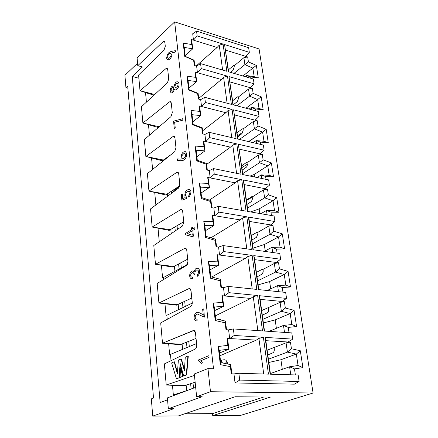 <?xml version="1.0" encoding="UTF-8"?>
<svg xmlns="http://www.w3.org/2000/svg" width="438" height="438" viewBox="0 0 438 438"><rect width="100%" height="100%" fill="white"/><g stroke="black" fill="none" stroke-linecap="round" stroke-linejoin="round"><path stroke-width="0.66" d="M142.416 66.959L137.778 65.684L137.094 57.991L174.663 21.9L259.077 48.952L174.663 21.9L137.094 57.991L137.778 65.684L142.416 66.959L132.26 76.475L138.895 78.238L132.26 76.475L142.416 66.959M163.122 41.687L137.778 65.684L163.122 41.687L164.825 42.201L163.122 41.687C164.058 40.969 164.65 41.287 164.902 42.628L164.217 41.336L163.122 41.687M148.493 124.666L149.457 135.194L148.493 124.666M145.531 92.517L146.418 102.142L145.531 92.517M193.476 40.143L197.155 35.916L196.563 31.12L192.704 33.764L193.476 40.143L191.138 39.42L191.871 41.632L192.736 48.815L185.175 55.566L192.736 48.815L184.234 47.413L185.274 56.376L194.1 60.154L194.751 65.569L194.1 60.154L185.274 56.376L184.234 47.413L192.736 48.815L191.871 41.632L191.138 39.42L192.736 48.815L191.751 44.545L183.215 43.105L184.234 47.413L183.215 43.105L184.743 56.382L194.1 60.154L193.629 60.181L194.258 65.426L196.624 66.111L197.429 72.719L201.195 68.596L200.582 63.62L196.624 66.111L200.582 63.62L226.829 71.284L223.09 44.079L197.155 35.916L193.476 40.143L217.117 47.474L193.476 40.143L192.704 33.764L196.563 31.12L248.631 47.709L249.331 52.341L245.548 56.294L225.63 50.118L245.548 56.294L249.331 52.341L224.579 44.55L228.631 71.81L224.579 44.55L228.335 71.722L253.372 79.032L254.1 83.828L250.224 87.688L230.038 81.966L250.224 87.688L254.1 83.828L229.014 76.601L233.202 104.835L229.014 76.601L232.901 104.759L258.278 111.466L259.028 116.426L255.064 120.187L257.248 120.746L258.037 126.024L266.189 129.265L268.27 142.772L260.457 142.131L260.802 144.458L260.457 142.131L268.27 142.772L266.189 129.265L258.037 126.024L257.248 120.746L234.604 114.953L255.064 120.187L259.028 116.426L233.602 109.818L237.944 139.076L233.602 109.818L259.028 116.426L258.278 111.466L232.901 104.759L229.014 76.601L254.1 83.828L253.372 79.032L228.335 71.722L224.579 44.55L249.331 52.341L248.631 47.709L196.563 31.12L197.155 35.916L223.09 44.079L219.246 45.136L223.09 44.079L226.829 71.284L200.582 63.62L201.195 68.596L197.429 72.719L195.052 72.046L195.786 74.153L196.678 81.599L188.937 88.082L196.678 81.599L188.055 80.439L189.128 89.735L198.096 93.354L198.792 99.141L198.096 93.354L189.128 89.735L188.055 80.439L196.678 81.599L195.786 74.153L195.052 72.046L196.678 81.599L195.687 77.362L187.026 76.163L188.055 80.439L187.026 76.163L188.619 89.932L189.128 89.735L188.619 89.932L197.637 93.573L198.096 93.354L197.637 93.573L198.288 99.01L200.692 99.64L204.749 97.318L231.374 104.353L227.503 76.168L201.195 68.596L227.503 76.168L223.583 77.236L227.503 76.168L231.374 104.353L204.749 97.318L200.692 99.64L201.524 106.494L205.384 102.481L204.749 97.318L205.384 102.481L201.524 106.494L200.692 99.64L198.288 99.01L197.637 93.573L188.619 89.932L187.026 76.163L195.687 77.362L195.052 72.046L221.409 79.519L197.429 72.719L196.624 66.111L194.258 65.426L193.629 60.181L184.743 56.382L183.215 43.105L191.751 44.545L191.138 39.42L193.476 40.143M168.723 78.911L167.749 69.691L167.009 68.312L165.975 68.591L140.012 90.732L154.713 94.493L140.012 90.732L138.611 74.997L164.042 50.069L165.285 46.275L164.902 42.628L165.285 46.275L164.042 50.069L138.611 74.997L140.012 90.732L153.919 95.227L140.012 90.732L165.975 68.591L167.612 69.051L165.975 68.591C166.911 67.956 167.502 68.323 167.749 69.691L168.723 78.911L167.453 82.744L168.723 78.911M142.887 123.023L159.202 126.779L142.887 123.023L141.436 106.741L167.453 82.744L141.436 106.741L142.887 123.023L158.31 127.546L142.887 123.023L169.457 101.923L142.887 123.023M171.066 102.328L169.457 101.923L171.066 102.328M171.274 103.165L170.459 101.676L169.457 101.923C170.409 101.326 171.017 101.742 171.274 103.165L172.282 112.73L171.274 103.165M233.427 65.64L228.368 69.877L233.427 65.64L234.133 65.853L234.27 66.817L233.027 70.381L230.662 72.401L233.027 70.381L234.27 66.817L234.133 65.853L243.895 57.679L234.133 65.853L233.427 65.64M237.818 96.699L232.644 100.778L237.818 96.699L238.535 96.891L238.677 97.915L237.412 101.501L233.251 104.852L237.412 101.501L238.677 97.915L238.535 96.891L248.532 89.023L238.535 96.891L237.818 96.699M251.587 109.697L251.264 107.502L249.162 109.057L251.264 107.502L259 108.4L257.659 99.563L249.589 96.19L248.532 89.023L252.381 88.301L250.224 87.688L252.381 88.301L248.532 89.023L249.589 96.19L236.854 105.799L249.589 96.19L257.659 99.563L245.986 108.213L257.659 99.563L259 108.4L251.264 107.502L251.587 109.697M246.769 77.104L246.534 75.539L245.149 76.634L246.534 75.539L254.177 76.661L252.879 68.12L244.919 64.605L243.895 57.679L247.678 56.956L245.548 56.294L247.678 56.956L243.895 57.679L244.919 64.605L234.012 73.381L244.919 64.605L252.879 68.12L242.931 75.982L252.879 68.12L254.177 76.661L246.534 75.539L246.769 77.104M198.704 98.419L221.409 79.519L223.583 77.236L221.409 79.519L198.704 98.419M196.202 65.985L217.117 47.474L219.246 45.136L217.117 47.474L196.202 65.985M222.614 70.053L219.246 45.136L222.614 70.053M227.098 103.226L223.583 77.236L227.098 103.226M250.881 78.309L250.673 76.907L246.534 75.539L250.673 76.907L258.294 78.019L254.177 76.661L258.294 78.019L256.35 65.41L252.879 68.12L256.35 65.41L248.417 61.884L244.919 64.605L248.417 61.884L247.678 56.956L248.417 61.884L256.35 65.41L258.294 78.019L250.673 76.907L250.881 78.309M255.754 110.798L255.48 108.947L251.264 107.502L255.48 108.947L263.194 109.834L259 108.4L263.194 109.834L261.185 96.787L257.659 99.563L261.185 96.787L253.148 93.398L249.589 96.19L253.148 93.398L252.381 88.301L253.148 93.398L261.185 96.787L263.194 109.834L255.48 108.947L255.754 110.798M127.721 86.045L125.936 87.704L127.896 88.202L125.936 87.704L124.918 75.27L137.559 63.242L124.918 75.27L125.936 87.704L127.721 86.045L153.508 398.043L151.329 398.87L152.736 416.1L173.705 408.725L168.34 408.731L167.371 397.89L195.671 387.345L167.371 397.89L168.34 408.731L173.705 408.725L152.736 416.1L178.469 415.897L235.064 396.768L270.503 397.069L212.726 415.624L240.566 415.405L313.082 393.017L210.481 391.725L196.629 396.68L202.175 396.729L168.34 408.731L202.175 396.729L196.629 396.68L194.297 373.975L207.951 368.599L210.481 391.725L313.082 393.017L259.077 48.952L313.082 393.017L240.566 415.405L212.726 415.624L212.507 413.625L184.677 413.8L212.507 413.625L212.726 415.624L270.503 397.069L235.064 396.768L178.469 415.897L152.736 416.1L151.329 398.87L153.508 398.043L127.721 86.045M145.553 92.714L148.334 93.42L145.553 92.714M237.489 135.807L242.997 132.134L237.489 135.807M242.362 128.832L237.062 132.741L242.362 128.832L243.09 129.007L242.362 128.832M243.238 130.064L243.09 129.007L253.328 121.463L257.248 120.746L253.328 121.463L254.423 128.887L258.037 126.024L254.423 128.887L262.603 132.106L266.189 129.265L262.603 132.106L263.994 141.255L268.27 142.772L263.994 141.255L256.159 140.603L260.457 142.131L256.159 140.603L256.58 143.461L256.159 140.603L253.159 142.657L256.159 140.603L263.994 141.255L262.603 132.106L254.423 128.887L253.328 121.463L243.09 129.007L243.238 130.064L241.946 133.683L243.238 130.064M160.16 402.566L132.26 76.475L160.16 402.566L167.546 399.839L160.16 402.566M213.503 368.78L174.663 21.9L213.503 368.78L207.951 368.599L213.503 368.78M172.282 112.73L170.984 116.596L144.365 139.596L145.865 156.465L173.065 136.486C174.045 135.939 174.663 136.41 174.932 137.893L175.977 147.814L174.653 151.712L147.398 173.634L148.953 191.116L176.804 172.358C177.812 171.86 178.452 172.386 178.726 173.935L179.81 184.239L178.458 188.17L150.541 208.915L152.156 227.043L180.691 209.616C181.726 209.172 182.383 209.758 182.668 211.373L183.79 222.082L182.411 226.046L153.798 245.504L155.474 264.317L184.737 248.341C185.794 247.952 186.468 248.598 186.763 250.29L187.935 261.426C188.011 263.265 187.541 264.596 186.517 265.423L157.182 283.479L158.923 303.014L188.937 288.615C190.026 288.286 190.722 289.009 191.023 290.772L192.244 302.362C192.326 304.268 191.844 305.609 190.793 306.386L160.697 322.921L162.503 343.217L193.311 330.537C194.428 330.279 195.145 331.073 195.463 332.924L196.733 344.991C196.821 346.967 196.323 348.32 195.244 349.048L164.349 363.918L166.226 385.024L194.445 375.404L166.226 385.024L185.504 385.363L195.14 382.182L184.338 385.812L166.226 385.024L164.349 363.918L195.244 349.048C196.339 348.341 196.837 346.989 196.733 344.991L195.463 332.924L193.946 330.466L162.503 343.217L181.469 344.208L196.038 338.41L180.33 344.717L162.503 343.217L160.697 322.921L190.793 306.386L191.844 305.094L192.271 303.107L191.023 290.772L189.659 288.516L188.937 288.615L190.103 288.73L188.937 288.615L158.923 303.014L177.582 304.602L191.789 298.026L176.476 305.171L158.923 303.014L157.182 283.479L186.517 265.423L187.935 261.426L186.763 250.29L185.531 248.215L184.737 248.341L186.041 248.51L184.737 248.341L155.474 264.317L173.842 266.457L187.694 259.159L172.764 267.081L155.474 264.317L153.798 245.504L182.411 226.046L183.79 222.082L182.668 211.373L181.556 209.468L180.691 209.616L182.115 209.851L180.691 209.616L152.156 227.043L170.24 229.693L183.757 221.737L169.183 230.366L152.156 227.043L150.541 208.915L178.458 188.17L179.81 184.239L178.726 173.935L177.724 172.178L176.804 172.358L178.31 172.654L176.804 172.358L148.953 191.116L166.763 194.242L179.717 185.838L165.734 194.965L148.953 191.116L147.398 173.634L174.653 151.712L175.977 147.814L174.932 137.893L174.023 136.273L173.065 136.486L174.631 136.842L173.065 136.486L145.865 156.465L163.407 160.034L170.886 154.745L162.399 160.795L145.865 156.465L144.365 139.596L170.984 116.596L172.282 112.73M181.403 358.957L184.469 369.831L181.403 358.957L181.042 358.941L184.403 370.871L185.258 357.162L187.918 356.039L186.287 374.901L183.659 375.946L180.127 363.343L179.098 377.759L176.448 378.81L171.63 362.921L174.204 361.832L177.368 373.817L178.354 360.08L181.403 358.957M188.28 356.056L186.648 374.912L183.659 375.946L186.648 374.912L186.287 374.901L186.648 374.912L188.28 356.056L187.918 356.039L188.28 356.056M180.418 364.361L179.46 377.764L176.448 378.81L179.46 377.764L179.098 377.759L179.46 377.764L180.418 364.361M174.559 361.843L177.445 372.76L174.559 361.843L174.204 361.832L174.559 361.843M180.943 368.457L183.111 376.313L180.023 377.386L180.385 377.397L180.023 377.386L180.587 368.44L182.75 376.302L183.111 376.313L180.943 368.457L180.587 368.44L180.943 368.457M171.039 360.693L170.459 354.375L169.615 354.337L168.641 343.737L169.615 354.337L170.459 354.375L196.58 343.562L170.459 354.375L171.039 360.693M167.223 319.335L166.845 315.261L166.013 315.201L164.962 303.753L166.013 315.201L166.845 315.261L192.271 303.085L166.845 315.261L167.223 319.335M163.544 279.564L163.363 277.577L162.547 277.489L161.425 265.264L162.547 277.489L163.363 277.577L187.283 264.601L163.363 277.577L163.544 279.564M160.012 241.278L159.202 241.124L158.014 228.187L159.202 241.124L160.675 240.829L160.012 241.278M155.873 204.951L154.724 192.441L155.873 204.951M152.61 169.44L151.553 157.954L152.61 169.44M174.242 395.333L174.209 394.983L173.355 394.977L172.463 385.292L173.355 394.977L188.351 390.077L174.209 394.983L174.242 395.333M164.004 160.275L163.943 159.656L164.004 160.275M171.22 233.651L170.798 229.364L171.22 233.651M178.688 309.589L178.173 304.328L178.688 309.589M186.665 390.663L186.123 385.161L186.665 390.663M182.602 349.349L182.071 343.967L182.602 349.349M174.926 271.303L174.417 266.151L174.926 271.303M167.546 196.279L167.311 193.886L167.546 196.279M260.073 153.847L262.285 154.346L263.107 159.821L271.368 162.892L273.526 176.886L265.609 176.509L266.036 179.35L265.609 176.509L273.526 176.886L271.368 162.892L263.107 159.821L262.285 154.346L239.334 149.144L260.073 153.847L264.141 150.201L260.073 153.847M265.269 188.734L267.509 189.172L268.363 194.85L276.734 197.741L278.973 212.249L270.958 212.151L271.467 215.545L270.958 212.151L278.973 212.249L276.734 197.741L268.363 194.85L267.509 189.172L244.24 184.606L265.269 188.734L269.436 185.214L265.269 188.734M270.651 224.918L272.929 225.291L273.81 231.176L282.302 233.876L284.623 248.926L276.504 249.134L277.101 253.115L276.504 249.134L284.623 248.926L282.302 233.876L273.81 231.176L272.929 225.291L249.337 221.414L270.651 224.918L274.933 221.535L270.651 224.918M276.247 262.471L278.552 262.773L279.466 268.883L288.078 271.368L290.487 286.994L282.264 287.531L282.953 292.146L282.264 287.531L290.487 286.994L288.078 271.368L279.466 268.883L278.552 262.773L254.626 259.635L276.247 262.471L280.632 259.236L276.247 262.471M282.05 301.47L284.388 301.694L285.341 308.045L294.073 310.296L296.575 326.529L288.248 327.421L289.042 332.716L288.248 327.421L296.575 326.529L294.073 310.296L285.341 308.045L284.388 301.694L260.123 299.362L282.05 301.47L286.561 298.398L282.05 301.47M288.084 342.007L290.454 342.144L291.445 348.747L300.309 350.75L302.904 367.624L294.467 368.895L295.371 374.923L294.467 368.895L302.904 367.624L300.309 350.75L291.445 348.747L290.454 342.144L265.839 340.687L288.084 342.007L292.721 339.111L288.084 342.007M294.363 384.164L235.053 382.943L233.958 373.91L231.275 373.838L230.415 366.672L220.314 364.635L218.223 346.496L227.859 345.358L227.021 338.382L229.665 338.541L228.614 329.88L225.981 329.704L225.154 322.833L215.222 320.501L213.218 303.107L222.701 302.384L221.896 295.694L224.497 295.94L223.489 287.629L220.894 287.361L220.106 280.763L210.339 278.163L208.411 261.464L217.746 261.13L216.974 254.702L219.537 255.036L218.567 247.048L216.016 246.698L215.255 240.358L205.646 237.516L203.796 221.469L212.988 221.491L212.249 215.315L214.773 215.726L213.837 208.05L211.324 207.623L210.596 201.524L201.141 198.452L199.361 183.029L208.417 183.38L207.705 177.434L210.185 177.927L209.287 170.535L206.813 170.037L206.112 164.173L196.804 160.894L195.091 146.051L204.015 146.708L203.325 140.987L205.772 141.54L204.907 134.428L202.471 133.858L201.792 128.214L192.632 124.742L190.984 110.458L199.777 111.394L199.115 105.881L201.524 106.494L199.115 105.881L199.838 107.868L199.115 105.881L199.777 111.394L190.984 110.458L192.632 124.742L201.792 128.214L202.471 133.858L204.907 134.428L205.772 141.54L203.325 140.987L204.048 142.848L203.325 140.987L204.015 146.708L195.091 146.051L196.804 160.894L206.112 164.173L206.813 170.037L209.287 170.535L210.185 177.927L207.705 177.434L208.417 179.164L207.705 177.434L208.417 183.38L199.361 183.029L201.141 198.452L210.596 201.524L211.324 207.623L213.837 208.05L214.773 215.726L212.249 215.315L212.956 216.892L212.249 215.315L212.988 221.491L203.796 221.469L205.646 237.516L215.255 240.358L216.016 246.698L218.567 247.048L219.537 255.036L216.974 254.702L217.675 256.115L216.974 254.702L217.746 261.13L208.411 261.464L210.339 278.163L220.106 280.763L220.894 287.361L223.489 287.629L224.497 295.94L221.896 295.694L222.581 296.926L221.896 295.694L222.701 302.384L213.218 303.107L215.222 320.501L225.154 322.833L225.981 329.704L228.614 329.88L229.665 338.541L227.021 338.382L227.694 339.423L227.021 338.382L227.859 345.358L218.223 346.496L220.314 364.635L230.415 366.672L231.275 373.838L233.958 373.91L235.053 382.943L294.363 384.164L299.127 381.465L294.363 384.164M252.721 196.908L246.435 200.462L252.721 196.908M247.996 163.823L241.886 167.595L247.996 163.823M206.637 164.387L230.459 147.135L205.772 141.54L209.731 137.647L209.068 132.287L204.907 134.428L209.068 132.287L236.087 138.643L209.068 132.287L209.731 137.647L205.772 141.54L230.459 147.135L206.637 164.387M209.386 200.117L235.239 182.843L210.185 177.927L214.248 174.165L213.558 168.597L209.287 170.535L213.558 168.597L240.977 174.214L213.558 168.597L214.248 174.165L210.185 177.927L235.239 182.843L209.386 200.117M210.902 237.807L240.199 219.909L214.773 215.726L218.94 212.118L218.223 206.331L213.837 208.05L218.223 206.331L246.052 211.149L218.223 206.331L218.94 212.118L214.773 215.726L240.199 219.909L210.902 237.807M211.707 276.997L245.357 258.42L219.537 255.036L223.818 251.587L223.073 245.57L218.567 247.048L223.073 245.57L251.324 249.512L223.073 245.57L223.818 251.587L219.537 255.036L245.357 258.42L211.707 276.997M215.293 315.88L250.717 298.459L224.497 295.94L228.899 292.672L228.121 286.403L223.489 287.629L228.121 286.403L256.805 289.409L228.121 286.403L228.899 292.672L224.497 295.94L250.717 298.459L215.293 315.88M219.909 355.771L256.296 340.118L229.665 338.541L234.188 335.47L233.377 328.938L228.614 329.88L233.377 328.938L262.51 330.914L233.377 328.938L234.188 335.47L229.665 338.541L256.296 340.118L219.909 355.771M202.602 130.831L225.849 112.714L201.524 106.494L225.849 112.714L202.602 130.831M263.747 397.014L212.507 413.625L263.747 397.014M210.481 391.725L207.951 368.599L194.297 373.975L196.629 396.68L210.481 391.725M171.493 193.344L171.285 191.307L171.493 193.344M241.645 165.821L247.07 162.093L247.804 162.252L258.294 155.063L262.285 154.346L258.294 155.063L259.433 162.755L263.107 159.821L259.433 162.755L267.722 165.81L271.368 162.892L267.722 165.81L269.162 175.288L273.526 176.886L269.162 175.288L261.229 174.899L265.609 176.509L261.229 174.899L261.754 178.474L261.229 174.899L257.09 177.516L261.229 174.899L269.162 175.288L267.722 165.81L259.433 162.755L258.294 155.063L247.804 162.252L247.07 162.093L241.645 165.821M179.098 269.036L178.589 263.955L179.098 269.036M251.292 235.567L256.996 232.266L257.752 232.381L268.784 226.003L272.929 225.291L268.784 226.003L270.005 234.27L273.81 231.176L270.005 234.27L278.53 236.953L282.302 233.876L278.53 236.953L280.079 247.147L284.623 248.926L280.079 247.147L271.938 247.339L276.504 249.134L271.938 247.339L272.699 252.502L271.938 247.339L264.333 251.33L271.938 247.339L280.079 247.147L278.53 236.953L270.005 234.27L268.784 226.003L257.752 232.381L256.996 232.266L251.292 235.567M186.993 347.531L186.457 342.226L186.993 347.531M261.672 310.558L280.079 302.39L284.388 301.694L280.079 302.39L281.399 311.314L285.341 308.045L281.399 311.314L290.164 313.548L294.073 310.296L290.164 313.548L291.834 324.542L296.575 326.529L291.834 324.542L283.479 325.412L288.248 327.421L283.479 325.412L284.514 332.409L283.479 325.412L269.047 331.358L283.479 325.412L291.834 324.542L290.164 313.548L281.399 311.314L280.079 302.39L261.672 310.558M267.158 350.208L286.058 342.834L290.454 342.144L286.058 342.834L287.427 352.108L291.445 348.747L287.427 352.108L296.323 354.09L300.309 350.75L296.323 354.09L298.059 365.522L302.904 367.624L298.059 365.522L289.595 366.77L294.467 368.895L289.595 366.77L290.783 374.791L289.595 366.77L270.388 373.559L289.595 366.77L298.059 365.522L296.323 354.09L287.427 352.108L286.058 342.834L267.158 350.208M191.16 389.026L190.623 383.677L191.16 389.026M256.389 272.37L262.236 269.304L263.003 269.403L274.325 263.473L278.552 262.773L274.325 263.473L275.595 272.064L279.466 268.883L275.595 272.064L284.24 274.527L288.078 271.368L284.24 274.527L285.844 285.111L290.487 286.994L285.844 285.111L277.599 285.631L282.264 287.531L277.599 285.631L278.491 291.675L277.599 285.631L267.224 290.498L277.599 285.631L285.844 285.111L284.24 274.527L275.595 272.064L274.325 263.473L263.003 269.403L262.236 269.304L256.389 272.37M182.969 307.542L182.449 302.346L182.969 307.542M246.38 200.073L251.943 196.553L252.688 196.689L263.441 189.889L267.509 189.172L263.441 189.889L264.623 197.861L268.363 194.85L264.623 197.861L273.027 200.735L276.734 197.741L273.027 200.735L274.522 210.563L278.973 212.249L274.522 210.563L266.485 210.454L270.958 212.151L266.485 210.454L267.125 214.795L266.485 210.454L260.867 213.711L266.485 210.454L274.522 210.563L273.027 200.735L264.623 197.861L263.441 189.889L252.688 196.689L251.943 196.553L246.38 200.073M175.266 230.903L174.871 226.966L175.266 230.903M167.858 157.176L167.831 156.903L167.858 157.176M268.631 179.881L269.436 185.214L243.304 179.98L243.884 182.011L247.963 211.477L243.884 182.011L243.304 179.98L269.436 185.214L268.631 179.881L242.548 174.538L268.631 179.881M274.095 216L274.933 221.535L248.428 217.078L248.998 218.973L253.263 249.786L248.998 218.973L248.428 217.078L274.933 221.535L274.095 216L247.645 211.423L274.095 216M279.767 253.487L280.632 259.236L253.755 255.617L254.314 257.374L258.77 289.611L254.314 257.374L253.755 255.617L280.632 259.236L279.767 253.487L252.945 249.742L279.767 253.487M285.658 292.425L286.561 298.398L259.296 295.688L259.833 297.293L264.508 331.051L259.833 297.293L259.296 295.688L286.561 298.398L285.658 292.425L258.447 289.578L285.658 292.425M291.779 332.902L292.721 339.111L265.061 337.391L265.581 338.82L270.476 374.194L265.581 338.82L265.061 337.391L292.721 339.111L291.779 332.902L264.18 331.029L291.779 332.902M298.147 375.005L299.127 381.465L239.701 380.085L235.053 382.943L239.701 380.085L238.858 373.275L233.958 373.91L238.858 373.275L268.45 374.14L238.858 373.275L239.701 380.085L299.127 381.465L298.147 375.005L270.147 374.189L298.147 375.005M230.727 364.619L230.415 366.672L230.727 364.619L220.697 362.582L220.314 364.635L220.697 362.582L219.279 350.351L218.223 346.496L219.279 350.351L228.871 349.185L227.859 345.358L228.871 349.185L227.694 339.423L228.871 349.185L219.586 352.99L228.871 349.185L219.279 350.351L220.697 362.582L230.727 364.619L231.839 373.849L230.727 364.619M225.493 321.109L225.154 322.833L225.493 321.109L215.627 318.776L215.222 320.501L215.627 318.776L214.27 307.049L213.218 303.107L214.27 307.049L223.709 306.293L222.701 302.384L223.709 306.293L222.581 296.926L223.709 306.293L214.68 310.591L223.709 306.293L214.27 307.049L215.627 318.776L225.493 321.109L226.528 329.743L225.493 321.109M220.467 279.34L220.106 280.763L220.467 279.34L210.766 276.745L210.339 278.163L210.766 276.745L209.463 265.483L208.411 261.464L209.463 265.483L218.754 265.116L217.746 261.13L218.754 265.116L217.675 256.115L218.754 265.116L209.966 269.857L218.754 265.116L209.463 265.483L210.766 276.745L220.467 279.34L221.436 287.416L220.467 279.34M215.638 239.214L215.255 240.358L215.638 239.214L206.095 236.378L205.646 237.516L206.095 236.378L204.842 225.554L203.796 221.469L204.842 225.554L213.996 225.543L212.988 221.491L213.996 225.543L212.956 216.892L213.996 225.543L205.438 230.7L213.996 225.543L204.842 225.554L206.095 236.378L215.638 239.214L216.547 246.775L215.638 239.214M211.001 200.637L210.596 201.524L211.001 200.637L201.606 197.582L201.141 198.452L201.606 197.582L200.401 187.174L199.361 183.029L200.401 187.174L209.419 187.486L208.417 183.38L209.419 187.486L208.417 179.164L209.419 187.486L201.08 193.021L209.419 187.486L200.401 187.174L201.606 197.582L211.001 200.637L211.85 207.711L211.001 200.637M206.533 163.522L206.112 164.173L206.533 163.522L197.292 160.259L196.804 160.894L197.292 160.259L196.131 150.245L195.091 146.051L196.131 150.245L205.011 150.864L204.015 146.708L205.011 150.864L204.048 142.848L205.011 150.864L196.881 156.738L205.011 150.864L196.131 150.245L197.292 160.259L206.533 163.522L207.333 170.141L206.533 163.522M202.236 127.787L201.792 128.214L202.236 127.787L193.136 124.337L192.632 124.742L193.136 124.337L192.019 114.69L190.984 110.458L192.019 114.69L200.768 115.594L199.777 111.394L200.768 115.594L199.838 107.868L200.768 115.594L192.84 121.786L200.768 115.594L192.019 114.69L193.136 124.337L202.236 127.787L202.98 133.979L202.236 127.787M263.358 145.06L264.141 150.201L238.365 144.255L242.855 174.598L238.365 144.255L264.141 150.201L263.358 145.06L237.637 139.005L263.358 145.06M267.815 354.955L272.819 352.825C273.958 352.168 274.451 350.904 274.298 349.037L274.111 347.723L274.298 349.037C274.434 350.887 273.942 352.147 272.819 352.825L267.815 354.955M262.313 315.201L267.613 312.557L268.62 310.471L268.45 307.821L268.631 309.086C268.762 310.87 268.28 312.124 267.185 312.847L262.313 315.201M257.013 276.915L262.176 274.046L263.161 271.965L263.003 269.403L263.178 270.618C263.298 272.348 262.827 273.591 261.765 274.352L257.013 276.915M251.91 240.013L256.537 237.259L257.916 233.558L257.752 232.381L257.916 233.558L256.537 237.259L251.91 240.013M246.983 204.431L251.5 201.496L252.852 197.823L252.688 196.689L252.852 197.823L251.5 201.496L246.983 204.431M242.23 170.086L246.638 166.993L247.957 163.347L247.804 162.252L247.957 163.347L246.638 166.993L242.23 170.086M237.642 136.924L241.946 133.683L237.642 136.924M185.504 385.363L166.226 385.024L184.338 385.812L185.504 385.363M181.469 344.208L162.503 343.217L180.33 344.717L181.469 344.208M177.582 304.602L158.923 303.014L176.476 305.171L177.582 304.602M173.842 266.457L155.474 264.317L172.764 267.081L173.842 266.457M170.24 229.693L152.156 227.043L169.183 230.366L170.24 229.693M166.763 194.242L148.953 191.116L165.734 194.965L166.763 194.242M163.407 160.034L145.865 156.465L162.399 160.795L163.407 160.034M180.023 377.386L182.75 376.302L180.587 368.44L180.023 377.386M174.204 361.826L171.63 362.921L176.448 378.81L179.098 377.759L180.127 363.343L183.659 375.946L186.287 374.901L187.918 356.039L185.258 357.167L184.403 370.871L181.042 358.941L178.359 360.08L177.368 373.817L174.204 361.832M173.574 191.795L173.935 190.338L173.541 191.494L178.808 187.842L173.574 191.795M176.229 188.74L176.164 188.143L176.229 188.74M236.575 173.317L232.748 144.978L230.459 147.135L232.748 144.978L236.81 143.894L209.731 137.647L236.81 143.894L240.977 174.214L236.81 143.894L232.748 144.978L236.575 173.317M177.401 229.446L177.023 225.701L177.401 229.446M241.59 210.371L237.582 180.763L235.239 182.843L237.582 180.763L241.727 179.668L214.248 174.165L241.727 179.668L246.052 211.149L241.727 179.668L237.582 180.763L241.59 210.371M181.305 267.842L180.79 262.795L181.305 267.842M246.797 248.883L242.608 217.91L240.199 219.909L242.608 217.91L246.829 216.81L218.94 212.118L246.829 216.81L251.324 249.512L246.829 216.81L242.608 217.91L246.797 248.883M185.23 306.458L184.705 301.3L185.23 306.458M252.211 288.927L247.826 256.509L245.357 258.42L247.826 256.509L252.135 255.398L223.818 251.587L252.135 255.398L256.805 289.409L252.135 255.398L247.826 256.509L252.211 288.927M189.309 346.567L188.773 341.301L189.309 346.567M257.845 330.597L253.257 296.646L250.717 298.459L253.257 296.646L257.648 295.53L228.899 292.672L257.648 295.53L262.51 330.914L257.648 295.53L253.257 296.646L257.845 330.597M220.402 319.466L219.334 319.488L221.721 320.216M193.536 388.145L192.999 382.889L193.536 388.145M224.946 359.757L223.895 359.784L225.975 360.173L227.344 362.686L227.492 363.962L227.344 362.686L223.769 363.206L227.344 362.686M263.714 373.997L258.902 338.415L256.296 340.118L258.902 338.415L263.386 337.287L234.188 335.47L263.386 337.287L268.45 374.14L263.386 337.287L258.902 338.415L263.714 373.997M231.751 137.62L228.083 110.496L225.849 112.714L228.083 110.496L232.069 109.418L205.384 102.481L232.069 109.418L236.087 138.643L232.069 109.418L228.083 110.496L231.751 137.62M242.723 173.645L259.433 162.755L242.723 173.645M252.436 243.835L270.005 234.27L252.436 243.835M262.882 319.313L281.399 311.314L262.882 319.313M268.406 359.226L287.427 352.108L268.406 359.226M257.566 280.878L275.595 272.064L257.566 280.878M247.497 208.116L264.623 197.861L247.497 208.116M239.438 139.432L254.423 128.887L239.438 139.432M250.027 176.071L254.193 174.466L267.722 165.81L254.193 174.466L254.56 176.996L254.193 174.466L250.027 176.071M270.147 374.189L265.061 337.391L270.147 374.189M264.18 331.029L259.296 295.688L264.18 331.029M258.447 289.578L253.755 255.617L258.447 289.578M252.945 249.742L248.428 217.078L252.945 249.742M247.645 211.423L243.304 179.98L247.645 211.423M242.548 174.538L238.365 144.255L242.548 174.538M237.637 139.005L233.602 109.818L237.637 139.005M250.569 211.926L259.159 208.888L273.027 200.735L259.159 208.888L259.827 213.53L259.159 208.888L250.569 211.926M253.038 248.187L264.306 244.552L278.53 236.953L264.306 244.552L265.214 250.87L264.306 244.552L253.038 248.187M258.119 284.881L269.638 281.535L284.24 274.527L269.638 281.535L270.695 288.866L269.638 281.535L258.119 284.881M263.386 322.943L275.173 319.904L290.164 313.548L275.173 319.904L276.389 328.336L275.173 319.904L263.386 322.943M268.85 362.45L280.917 359.746L296.323 354.09L280.917 359.746L282.302 369.349L280.917 359.746L268.85 362.45M248.565 141.578L262.603 132.106L249.397 141.233L249.479 141.792L249.397 141.233L248.565 141.578M220.714 360.25L220.861 360.222C221.497 360.239 221.989 361.136 222.334 362.916L220.725 360.244M200.735 360.77L202.526 362.899L201.387 363.365L198.638 360.939L198.534 359.943L208.899 355.667L209.085 357.342L200.735 360.77M204.387 317.107L197.784 314.232C195.956 312.82 193.388 318.612 197.116 319.291L197.105 320.895C195.397 320.95 194.384 320.036 194.072 318.152C194.488 311.621 197.565 310.624 203.298 315.168L202.663 309.398L203.73 308.878L204.387 317.107M197.489 276.241L197.16 274.949C201.414 270.301 194.762 266.862 194.85 274.33L194.105 274.736C193.043 268.593 187.869 277.128 192.627 277.243L192.605 278.716C187.272 279.63 190.163 267.634 194.16 271.867C196.021 263.917 203.336 270.547 197.489 276.241M192.786 230.437L193.404 236.137L192.452 236.717L185.334 234.702L185.219 233.607L191.68 229.621L191.488 227.853L192.435 227.267L192.632 229.036L194.762 227.722L194.915 229.129L192.786 230.437M191.833 231.023L187.453 233.711L192.282 235.162L191.833 231.023M188.51 196.202C193.744 187.19 181.967 192.621 186.632 197.166L186.654 198.447L181.874 200.21L181.288 194.642L182.246 193.985L182.723 198.502L185.115 197.648C184.327 193.092 185.46 190.377 188.51 189.49C191.592 189.78 191.734 192.386 188.926 197.303L188.51 196.202M183.916 160.127L181.157 160.746L177.51 160.428L177.346 158.868L181.102 159.169C181.064 154.017 182.493 151.532 185.394 151.701C187.617 153.968 187.125 156.777 183.916 160.127M185.444 156.711C185.635 152.621 184.48 152.271 181.978 155.66C181.6 159.525 182.756 159.875 185.444 156.711M182.876 120.165L174.642 122.251L175.238 127.88L174.324 128.608L173.585 121.616L174.45 120.921L182.717 118.714L182.876 120.165M176.744 89.319L175.501 89.954L174.444 89.478C172.501 93.447 171.083 93.973 170.201 91.06C170.426 87.261 171.74 85.64 174.149 86.204C176.306 76.957 182.323 84.255 176.744 89.319M176.552 88.06C178.562 84.862 178.496 83.368 176.355 83.57C174.346 86.291 174.412 87.792 176.552 88.06M172.605 91.186C174.236 88.29 174.121 87.047 172.265 87.447C170.612 89.867 170.721 91.115 172.605 91.186M175.512 52.023L171.953 52.85C172.676 58.703 166.708 62.327 166.654 57.734C167.913 51.963 169.309 51.618 175.364 50.677L175.512 52.023M170.021 57.405C171.696 54.794 171.663 53.452 169.911 53.387C168.482 54.175 167.732 55.467 167.65 57.263C167.907 58.61 168.696 58.654 170.021 57.405M173.935 190.338L179.569 186.418M219.712 319.428L218.901 319.554M224.289 359.724L220.434 360.31"/></g></svg>
